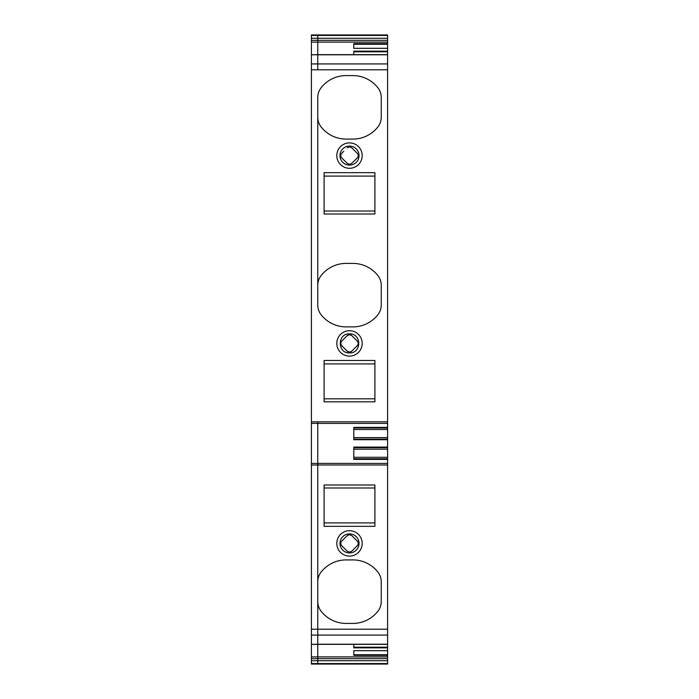 <?xml version="1.0" encoding="UTF-8"?>
<svg xmlns="http://www.w3.org/2000/svg" width="699" height="699" viewBox="0 0 699 699"><rect width="100%" height="100%" fill="white"/><g stroke="black" fill="none" stroke-linecap="round" stroke-linejoin="round"><path stroke-width="1.05" d="M348.224 334.943A3.172 3.172 0 0 0 347.254 335.599L349.5 334.672L351.746 335.599L357.303 341.156L351.746 335.599A3.172 3.172 0 0 0 350.776 334.943M341.697 341.156L347.254 335.599L341.697 341.156C340.509 342.659 340.509 344.153 341.697 345.647L347.254 351.204L341.697 345.647A3.172 3.172 0 0 1 340.867 344.196M350.776 351.868A3.172 3.172 0 0 0 351.746 351.204L349.5 352.13L347.254 351.204A3.172 3.172 0 0 0 348.224 351.868M351.746 351.204L357.303 345.647L351.746 351.204M357.303 341.156C358.491 342.65 358.491 344.153 357.303 345.647M349.5 352.925C361.785 353.511 361.785 333.292 349.5 333.877C337.215 333.292 337.215 353.511 349.5 352.925M349.5 356.106A12.696 12.696 0 0 0 362.196 343.401A12.696 12.696 0 0 0 349.5 330.706A12.696 12.696 0 0 0 336.804 343.401A12.696 12.696 0 0 0 349.5 356.106M311.404 663.569L317.757 663.569L317.757 664.05L311.404 664.05L311.404 421.82L387.596 421.82L387.596 54.784L387.596 55.64L387.596 54.784L317.757 54.784L317.757 69.786L387.596 69.786M317.757 97.519L317.757 304.974A15.876 15.876 0 0 0 321.156 314.795A31.743 31.743 0 0 0 346.101 326.896L352.899 326.896A31.743 31.743 0 0 0 377.844 314.795A15.876 15.876 0 0 0 381.243 304.974L381.243 285.332A15.876 15.876 0 0 0 377.844 275.511A31.743 31.743 0 0 0 352.899 263.401L346.101 263.401A31.743 31.743 0 0 0 321.156 275.511A15.876 15.876 0 0 0 317.757 285.332L317.757 117.161A15.876 15.876 0 0 0 321.156 126.982A31.743 31.743 0 0 0 346.101 139.084L352.899 139.084A31.743 31.743 0 0 0 377.844 126.982A15.876 15.876 0 0 0 381.243 117.161L381.243 97.519A15.876 15.876 0 0 0 377.844 87.698A31.743 31.743 0 0 0 352.899 75.588L346.101 75.588A31.743 31.743 0 0 0 321.156 87.698A15.876 15.876 0 0 0 317.757 97.519M374.9 360.474L324.1 360.474L324.1 401.82L374.9 401.82L374.9 360.474M374.9 172.662L324.1 172.662L324.1 214.008L374.9 214.008L374.9 172.662M349.5 142.893A12.696 12.696 0 0 0 336.804 155.589A12.696 12.696 0 0 0 349.5 168.293A12.696 12.696 0 0 0 362.196 155.589A12.696 12.696 0 0 0 349.5 142.893M311.404 463.402L317.757 463.402L317.757 421.82L317.757 423.402L387.596 423.402L387.596 421.82M353.79 439.121L387.596 439.121L387.596 423.402M387.596 439.121L387.596 644.216L387.596 643.36L387.596 644.216L317.757 644.216L317.757 635.076L387.596 635.076M353.79 647.204L387.596 647.204L387.596 644.338L317.757 644.338L317.757 647.842L317.757 644.338L311.404 644.338L317.757 644.216L317.757 629.214L317.757 635.076L311.404 635.076M387.596 647.204L387.596 650.664L353.79 650.664L353.79 655.374L387.596 655.374L387.596 650.708L353.79 650.708M311.404 658.668L387.596 658.668L387.596 655.374M387.596 658.668L387.596 664.05L317.757 664.05L317.757 660.738L387.596 660.738M311.404 35.431L317.757 35.431L317.757 54.662L311.404 54.784L311.404 34.95L387.596 34.95L387.596 48.292L353.79 48.292M387.596 43.626L353.79 43.626L353.79 48.336L387.596 48.336L387.596 54.662L317.757 54.662L317.757 42.097L387.596 42.097M311.404 69.786L311.404 54.784L317.757 54.784L317.757 69.786L311.404 69.786L311.404 421.82M311.404 656.903L317.757 656.903L317.757 660.738L317.757 647.842L317.757 656.903L387.596 656.903M317.757 601.481A15.876 15.876 0 0 0 321.156 611.302A15.876 15.876 0 0 1 317.757 601.481L317.757 629.214L387.596 629.214M311.404 423.402L317.757 423.402L317.757 463.402L387.596 463.402L317.757 463.402L317.757 581.839A15.876 15.876 0 0 1 321.156 572.018A15.876 15.876 0 0 0 317.757 581.839M374.9 363.908L324.1 363.908M374.9 176.096L324.1 176.096M349.5 146.065A9.524 9.524 0 0 0 339.976 155.589A9.524 9.524 0 0 0 349.5 165.113A9.524 9.524 0 0 0 359.024 155.589A9.524 9.524 0 0 0 349.5 146.065M353.79 437.609L387.596 437.609M353.79 449.204L387.596 449.204M353.79 457.295L387.596 457.295M321.156 611.302A31.743 31.743 0 0 0 346.101 623.412L352.899 623.412A31.743 31.743 0 0 0 377.844 611.302A15.876 15.876 0 0 0 381.243 601.481L381.243 581.839A15.876 15.876 0 0 0 377.844 572.018A31.743 31.743 0 0 0 352.899 559.916L346.101 559.916A31.743 31.743 0 0 0 321.156 572.018M324.1 526.338L374.9 526.338L374.9 484.992L324.1 484.992L324.1 526.338M349.5 530.707A12.696 12.696 0 0 0 336.804 543.411A12.696 12.696 0 0 0 349.5 556.107A12.696 12.696 0 0 0 362.196 543.411A12.696 12.696 0 0 0 349.5 530.707M353.79 429.518L387.596 429.518M387.596 51.158L353.79 51.158L353.79 54.662M387.596 647.842L353.79 647.842L353.79 644.338M387.596 459.409L353.79 459.409L353.79 447.089L387.596 447.089M387.596 439.723L353.79 439.723L353.79 427.404L387.596 427.404M374.9 398.823L324.1 398.823M374.9 211.011L324.1 211.011M374.9 522.904L324.1 522.904M349.5 533.887A9.524 9.524 0 0 0 339.976 543.411A9.524 9.524 0 0 0 349.5 552.935A9.524 9.524 0 0 0 359.024 543.411A9.524 9.524 0 0 0 349.5 533.887M374.9 487.989L324.1 487.989M347.254 147.795L349.5 146.86L351.746 147.795L357.303 153.343C358.535 154.846 358.535 156.34 357.303 157.834L351.746 163.391L349.5 164.317L347.254 163.391L341.697 157.834C340.465 156.34 340.465 154.837 341.697 153.343L343.777 151.272M346.538 162.675L344.694 160.831M341.881 158.018L341.697 157.834A3.172 3.172 0 0 1 340.955 156.672M340.789 155.222A3.172 3.172 0 0 1 341.697 153.343M355.223 151.272L351.746 147.795M357.303 153.343A3.172 3.172 0 0 1 358.045 154.514M358.211 155.964A3.172 3.172 0 0 1 357.303 157.834L357.119 158.018M352.462 162.675L354.306 160.831M357.119 540.982L351.746 535.609L349.5 534.683L347.254 535.609L341.697 541.166C340.465 542.66 340.465 544.154 341.697 545.657L341.881 545.832M358.045 542.328A3.172 3.172 0 0 0 357.303 541.166C358.535 542.66 358.535 544.163 357.303 545.657L351.746 551.205L349.5 552.14L347.254 551.205L341.697 545.657A3.172 3.172 0 0 1 340.955 544.486M344.694 548.645L346.538 550.489M340.789 543.036A3.172 3.172 0 0 1 341.697 541.166L341.881 540.982M346.538 536.325L344.694 538.169M352.462 536.325L354.306 538.169M358.211 543.778A3.172 3.172 0 0 1 357.303 545.657L357.119 545.832M354.306 548.645L352.462 550.489M317.757 463.402L317.757 629.214L311.404 629.214M387.596 663.569L317.757 663.569L317.757 660.738L311.404 660.738M387.596 35.431L317.757 35.431L317.757 42.097L311.404 42.097M311.404 664.05L317.757 664.05M311.404 63.924L387.596 63.924M353.79 447.692L387.596 447.692M353.79 458.806L387.596 458.806M311.404 464.992L387.596 464.992M353.79 654.736L387.596 654.736M311.404 38.262L387.596 38.262M311.404 40.332L387.596 40.332M353.79 44.264L387.596 44.264M353.79 51.796L387.596 51.796M353.79 428.006L387.596 428.006"/></g></svg>

